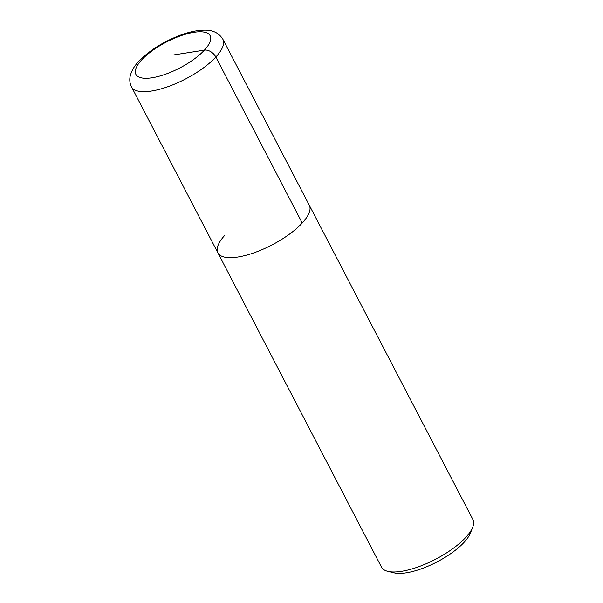 <?xml version="1.0" encoding="UTF-8"?>
<svg xmlns="http://www.w3.org/2000/svg" width="603" height="603" viewBox="0 0 603 603"><rect width="100%" height="100%" fill="white"/><g stroke="black" fill="none" stroke-linecap="round" stroke-linejoin="round"><path stroke-width="0.9" d="M224.972 235.102A51.526 17.962 -27.5 0 0 217.902 252.845L381.518 567.152A51.526 17.962 -27.5 0 0 387.88 571.365A51.526 17.962 -27.5 0 0 435.502 559.298A51.526 17.962 -27.5 0 0 472.722 527.21A51.526 17.962 -27.5 0 0 472.918 519.567L222.899 39.285C219.01 33.037 212.919 29.992 204.628 30.15C197.49 30.18 189.5 31.823 180.644 35.08C163.413 41.622 149.431 50.411 138.705 61.438C134.152 66.149 131.273 71.237 130.082 76.687C129.411 80.161 129.886 83.553 131.499 86.862A51.526 17.962 -27.5 0 0 185.498 79.001A51.526 17.962 -27.5 0 0 222.899 39.278M387.88 571.365L394.045 572.85A46.371 16.16 -27.5 0 0 436.904 561.981A46.371 16.16 -27.5 0 0 470.4 533.112M217.902 252.845A51.526 17.962 -27.5 0 0 271.9 244.984A51.526 17.962 -27.5 0 0 309.309 205.269A51.526 17.962 -27.5 0 1 271.9 244.984A51.526 17.962 -27.5 0 1 217.902 252.845L131.499 86.862M173.016 55.039L204.409 50.124A9.663 6.512 42.7 0 1 215.836 57.021L302.239 223.012M141.63 59.953A41.863 14.593 -27.5 0 0 170.574 72.277A41.863 14.593 -27.5 0 0 206.852 32.894A41.863 14.593 -27.5 0 0 141.63 59.953M470.408 533.097L472.729 527.195"/></g></svg>
